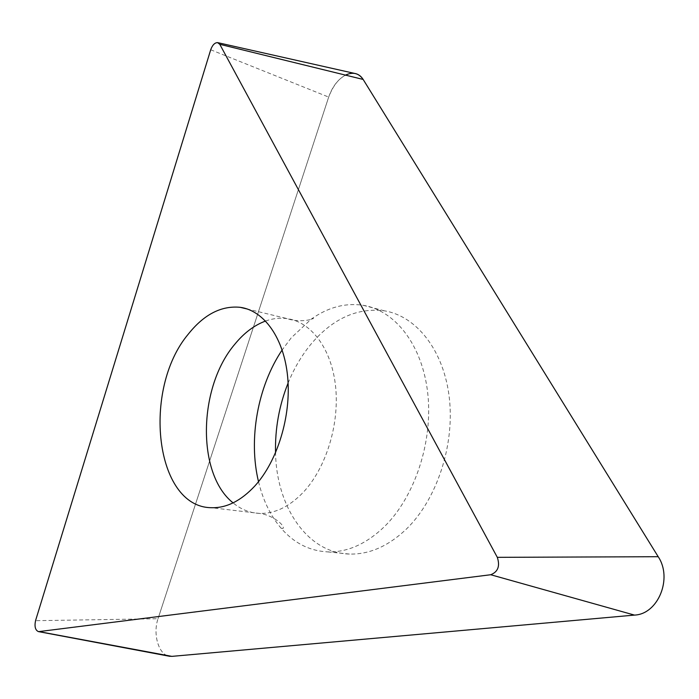<?xml version="1.0" encoding="UTF-8"?>
<svg xmlns="http://www.w3.org/2000/svg" width="699" height="699" viewBox="0 0 699 699"><rect width="100%" height="100%" fill="white"/><g stroke="black" fill="none" stroke-linecap="round" stroke-linejoin="round"><path stroke-width="0.52" stroke-dasharray="3.5 2.62" d="M354.393 73.369C343.349 73.386 334.777 81.294 328.679 97.082L158.026 618.72C152.793 633.635 158.35 653.888 168.555 656.09C158.35 653.888 152.793 633.635 158.026 618.72L35.535 620.695M288.093 383.061C294.323 367.726 302.387 354.244 312.278 342.624C333.676 318.15 357.705 307.551 384.363 310.819C416.613 316.027 444.022 350.627 449.352 398.22C454.726 445.744 436.56 499.907 406.32 529.134C388.128 546.295 369.151 554.604 349.378 554.054C307.333 553.023 276.516 506.766 275.546 452.873M258.516 481.681C262.955 500.169 270.469 515.67 281.05 528.173C293.912 543.018 309.456 550.926 327.682 551.895C347.386 552.42 366.337 543.962 384.529 526.522C414.778 496.823 433.057 441.82 427.788 393.633C422.58 345.385 395.302 310.426 363.148 305.297C345.166 302.676 327.814 307.324 311.107 319.242L291.256 337.8L282.16 349.954M345.481 75.108C337.932 79.31 332.331 86.632 328.679 97.082L158.026 618.72M210.705 49.769L328.679 97.082M265.603 321.016C272.846 318.421 280.054 317.617 287.228 318.622C311.509 321.986 331.824 349.194 335.642 386.984C339.496 424.739 325.9 468.26 303.252 492.323C289.176 506.897 274.497 513.922 259.215 513.389C249.578 512.865 240.875 509.361 233.082 502.869M217.555 42.613L218.018 42.709M311.107 319.242L313.003 318.351C316.053 318.386 300.631 323.523 287.228 318.622L247.498 309.072M281.05 528.173L282.772 528.54C286.144 526.863 273.938 515.067 259.215 513.389L211.36 507.701M384.363 310.819L363.148 305.297M349.378 554.054L327.682 551.895"/><path stroke-width="1.05" d="M38.917 631.599L38.419 631.599C35.308 630.21 34.347 626.575 35.535 620.695L210.705 49.769C212.409 45.077 214.689 42.691 217.555 42.613L219.774 44.299L497.312 557.339C500.178 566.103 497.976 571.904 490.707 574.735L38.917 631.599L171.867 656.37L168.555 656.09L171.867 656.37L634.474 615.094C658.03 614.264 672.849 578.396 658.196 556.71L363.148 79.441C360.937 75.946 358.019 73.919 354.393 73.369L218.018 42.709M275.546 452.873C274.96 428.802 279.146 405.534 288.093 383.061M188.276 334.148C141.862 389.299 154.855 507.273 211.36 507.701C226.45 508.182 240.998 500.886 255.004 485.805C277.564 460.921 291.291 416.01 287.682 377.18C284.117 338.316 264.152 310.531 240.185 307.315C221.277 305.498 203.977 314.445 188.276 334.148M282.16 349.954C257.608 386.495 248.215 439.26 258.516 481.681M171.867 656.37L634.474 615.094C658.03 614.264 672.849 578.396 658.196 556.71L363.148 79.441C358.797 73.098 352.916 71.656 345.481 75.108M363.148 79.441L219.774 44.299M497.312 557.339L658.196 556.71M634.474 615.094L490.707 574.735M233.082 502.869C196.436 473.939 198.088 387.333 234.785 344.266C244.012 332.969 254.287 325.21 265.603 321.016M38.419 631.599L169.927 656.344M247.498 309.072L240.185 307.315"/></g></svg>
